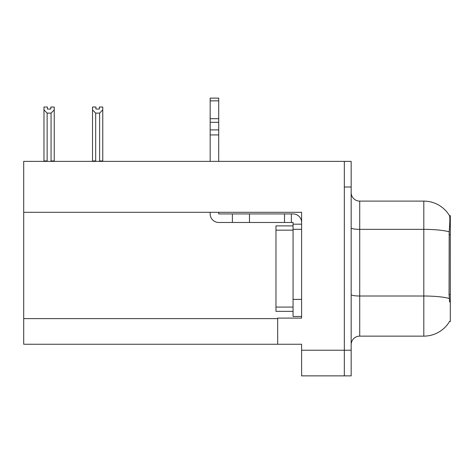 <?xml version="1.0" encoding="UTF-8"?>
<svg xmlns="http://www.w3.org/2000/svg" width="474" height="474" viewBox="0 0 474 474"><rect width="100%" height="100%" fill="white"/><g stroke="black" fill="none" stroke-linecap="round" stroke-linejoin="round"><path stroke-width="0.71" d="M301.606 318.101L277.675 318.101L277.675 344.248L23.7 344.248L23.7 161.373L344.331 161.373L344.331 375.87L301.606 375.87L301.606 350.233L344.331 350.233L344.331 375.87L351.169 375.87L351.169 350.233L344.331 350.233L344.331 187.005L351.169 187.005L351.169 350.233M23.7 212.305L301.606 212.305L301.606 229.309L293.056 229.309L293.056 222.472L291.35 222.472L291.35 213.928L293.056 213.928A8.544 8.544 0 0 1 301.606 222.478M301.606 229.309L301.606 299.384L293.056 299.384L293.056 316.472L301.606 316.472L301.606 299.384L301.606 318.095M277.675 344.248L301.606 344.248L301.606 350.233M449.613 301.95L449.062 294.52L449.186 231.798C449.921 222.507 450.039 217.151 449.524 215.741L450.3 215.634L450.3 321.603L449.613 321.348A29.909 29.909 0 0 1 423.809 336.131A29.909 29.909 0 0 0 449.459 321.603M351.169 344.675A8.544 8.544 0 0 1 359.719 336.131L423.809 336.131L423.809 201.106L359.719 201.106A8.544 8.544 0 0 1 351.169 192.562A8.544 8.544 0 0 0 359.719 201.106L359.719 336.131M449.524 215.741A29.909 29.909 0 0 0 423.809 201.106A29.909 29.909 0 0 1 449.524 215.741M344.331 161.373L351.169 161.373L351.169 187.005M95.938 107.023L95.938 109.05L99.35 109.05L95.938 109.05M102.769 107.023L102.769 109.861L99.605 113.12L95.683 113.12L95.683 160.941L95.262 161.373M100.026 161.373L99.605 160.941L102.769 160.941L102.769 161.373L102.769 109.861M99.605 160.941L99.605 113.12M95.683 160.941L92.519 160.941L92.519 161.373L92.519 107.017L95.938 107.017M95.683 113.12L92.519 109.861M99.35 109.05L99.35 107.017L102.769 107.017M50.813 107.023L54.232 107.023L54.232 109.861L51.068 113.12L47.139 113.12L47.139 160.941L43.975 160.941L43.975 161.373M50.813 109.05L47.394 109.05L50.813 109.05L50.813 107.017M47.139 113.12L43.975 109.861L43.975 107.023L47.394 107.023L47.394 109.05M47.139 160.941L46.719 161.373M43.975 109.861L43.975 160.941M54.232 109.861L54.232 160.941L51.068 160.941L51.068 113.12M51.488 161.373L51.068 160.941M54.232 160.941L54.232 161.373M210.166 212.305L210.166 213.928A8.544 8.544 0 0 0 218.71 222.472L232.384 222.472L232.384 213.928L291.35 213.928M301.606 224.184L293.056 224.184M293.056 299.384L293.062 225.891L275.969 225.891L275.969 311.347L293.056 311.347M293.056 316.472L301.606 316.472M232.384 222.472L284.513 222.472L284.513 213.928M291.35 222.472L284.513 222.472M218.71 212.305L218.71 213.928L232.384 213.928M210.166 161.373L210.166 134.918L218.71 134.918L218.71 161.373M218.71 100.861L210.166 100.861L210.166 98.13L218.71 98.13L218.71 134.918M210.166 134.918L210.166 129.906L218.71 129.906M218.71 122.292L210.166 122.292L210.166 100.861M210.166 122.292L210.166 129.906M218.71 118.696L210.166 118.696M23.7 318.611L277.675 318.611M450.3 234.701L449.062 234.701M450.3 294.52L449.062 294.52M449.186 231.798A29.909 5.196 180 0 0 423.809 229.357L359.719 229.357A8.544 1.481 0 0 1 351.169 227.87M449.275 298.484A29.909 5.196 180 0 0 423.809 296.013L359.719 296.013A8.544 1.481 0 0 1 351.169 294.526M249.478 222.472L249.478 213.928M275.969 307.075L293.056 307.075M275.969 230.163L293.056 230.163"/></g></svg>
